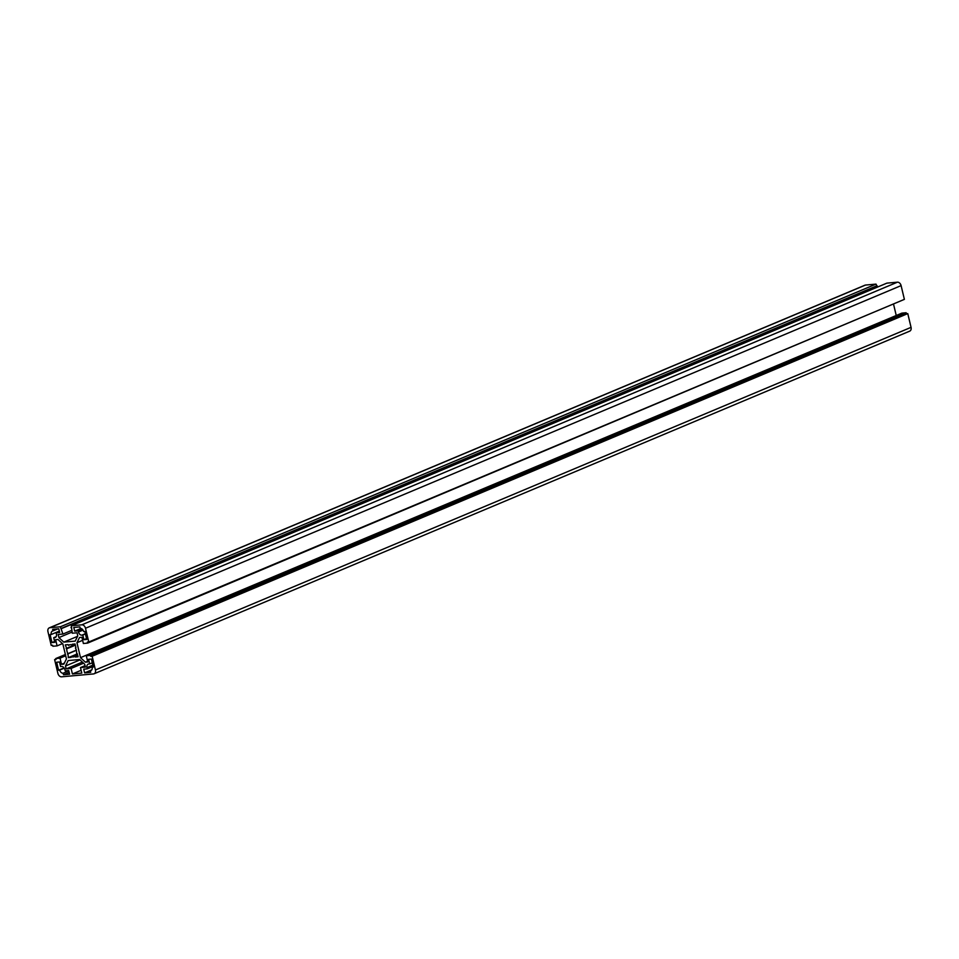 <?xml version="1.0" encoding="UTF-8"?>
<svg xmlns="http://www.w3.org/2000/svg" width="959" height="959" viewBox="0 0 959 959"><rect width="100%" height="100%" fill="white"/><g stroke="black" fill="none" stroke-linecap="round" stroke-linejoin="round"><path stroke-width="1.44" d="M84.728 664.275L85.411 667.14L80.484 667.584L81.803 673.11L72.416 673.961L71.098 668.435L66.171 668.879L65.488 666.014L68.173 660.547L79.597 659.516L84.728 664.275M85.063 665.666L80.484 667.584M81.131 670.293L72.416 673.961M83.565 663.196L71.098 668.435M82.366 662.082L66.171 668.879M80.017 659.9L65.488 666.014M51.99 642.566L50.084 634.594L51.259 634.486A3.512 2.529 67.2 0 1 52.481 631.01A3.512 2.529 67.2 0 1 53.045 630.878L52.673 629.344L58.775 628.792L59.65 632.472L56.137 632.784L56.425 634.019A3.512 2.529 67.2 0 1 55.202 637.495A3.512 2.529 67.2 0 1 54.651 637.627L53.704 637.711L54.807 642.314L51.99 642.566L54.603 641.475M59.326 631.094L51.259 634.486M57.792 628.876L53.045 630.878M59.398 631.418L56.137 632.784M56.113 636.704L53.704 637.711M73.795 627.438L79.897 626.886L80.256 628.421A3.512 2.529 67.2 0 1 83.649 631.561L84.824 631.454L86.718 639.437L83.901 639.689L82.81 635.086L81.863 635.17A3.512 2.529 67.2 0 1 78.482 632.029L78.194 630.794L74.67 631.118L73.795 627.438M86.514 638.586L83.901 639.689M85.423 633.983L82.81 635.086M82.186 629.116L78.194 630.794M80.964 628.469L74.67 631.118M91.393 659.073L93.299 667.056L92.124 667.164A3.512 2.529 67.2 0 1 90.901 670.629A3.512 2.529 67.2 0 1 90.35 670.773L90.709 672.307L84.62 672.858L83.733 669.178L87.257 668.855L86.969 667.632A3.512 2.529 67.2 0 1 88.18 664.155A3.512 2.529 67.2 0 1 88.743 664.024L89.678 663.928L88.588 659.324L91.393 659.073M93.215 666.709L92.124 667.164M91.393 670.329L90.35 670.773M91.824 669.826L84.62 672.858M93.143 666.385L87.257 668.855M92.292 662.837L89.678 663.928M69.599 674.213L63.498 674.764L63.126 673.23A3.512 2.529 67.2 0 1 59.746 670.089L58.571 670.197L56.665 662.213L59.482 661.962L60.585 666.565L61.52 666.481A3.512 2.529 67.2 0 1 64.912 669.622L65.2 670.844L68.724 670.533L69.599 674.213M69.156 672.379L63.498 674.764M68.796 670.844L63.126 673.23M64.301 668.171L59.746 670.089M64.097 667.872L58.571 670.197M75.917 647.601L75.413 647.984A6.389 4.603 67.2 0 1 76.576 652.875L78.099 656.759L75.341 657.011L74.91 656.28A6.389 4.603 67.2 0 1 74.167 656.711A6.389 4.603 67.2 0 1 71.17 656.615L71.098 657.394L68.329 657.646L67.969 653.654A6.389 4.603 67.2 0 1 66.806 648.764L65.296 644.88L68.053 644.628L68.485 645.359A6.389 4.603 67.2 0 1 69.216 644.939A6.389 4.603 67.2 0 1 72.225 645.023L72.297 644.244L75.054 643.992L75.917 647.601M77.895 655.944L75.341 657.011M77.703 655.105L74.91 656.28M77.439 653.99L71.17 656.615M77.403 653.834L68.329 657.646M76.36 650.31L67.478 654.038M76.324 650.154L67.969 653.654M75.341 645.179L66.806 648.764M75.222 644.676L66.147 648.488M70.043 644.712L68.485 645.359M74.562 644.04L72.225 645.023M63.869 664.131L66.435 658.929L62.874 643.992L57.996 639.461L55.61 639.677L57.096 645.875L52.865 646.258L52.637 645.275L51.223 645.395L47.95 631.645A3.836 2.769 67.2 0 1 49.281 627.857A3.836 2.769 67.2 0 1 49.892 627.713L60.405 626.766L62.91 634.055L58.163 634.486L58.907 637.603L63.785 642.134L75.21 641.103L77.775 635.901L77.032 632.784L72.297 633.216L71.29 625.771L81.803 624.824A3.836 2.769 67.2 0 1 85.495 628.253L88.767 642.003L87.365 642.134L87.593 643.117L83.373 643.501L81.899 637.291L79.513 637.507L76.96 642.71L80.508 657.658L85.399 662.189L87.772 661.974L86.298 655.776L90.518 655.393L90.757 656.376L92.16 656.244L95.432 669.993A3.836 2.769 67.2 0 1 94.102 673.781A3.836 2.769 67.2 0 1 93.502 673.937L61.592 676.814A3.836 2.769 67.2 0 1 57.9 673.386L54.615 659.636L56.03 659.516L55.79 658.533L60.021 658.15L61.496 664.347L63.869 664.131M62.467 643.609L57.096 645.875M877.485 287.089L876.011 284.116L865.497 285.063A3.836 2.769 -112.8 0 0 864.898 285.219L49.281 627.857M876.011 284.116L60.405 626.766M876.454 285.962L60.837 628.601M877.197 285.89L61.592 628.529M71.625 630.399L62.91 634.055M72.021 632.089L58.907 637.603M77.547 636.344L63.785 642.134M71.673 627.39L70.978 627.689M88.767 642.003L904.385 299.364L901.1 285.614A3.836 2.769 -112.8 0 0 897.408 282.186L886.895 283.133L71.29 625.771M903.078 299.915L87.593 643.117M82.618 640.336L76.96 642.71M896.533 315.391L80.508 657.658M896.126 315.008L893.62 304.494M87.605 661.254L85.399 662.189M94.102 673.781L909.719 331.143A3.836 2.769 -112.8 0 0 911.05 327.355L907.777 313.605L906.363 313.725L906.135 312.742L901.904 313.125L86.298 655.776M906.135 312.742L90.518 655.393M906.363 313.725L90.757 656.376M907.777 313.605L92.16 656.244M55.922 659.085L54.615 659.636M65.38 654.506L55.79 658.533M65.68 655.764L60.021 658.15M64.361 663.149L61.496 664.347M55.694 637.184L54.651 637.627M85.351 633.707L81.863 635.17M83.037 630.111L78.482 632.029M92.843 665.15L86.969 667.632M865.497 285.063L49.892 627.713M897.408 282.186L81.803 624.824M901.1 285.614L85.495 628.253M911.05 327.355L95.432 669.993"/></g></svg>

